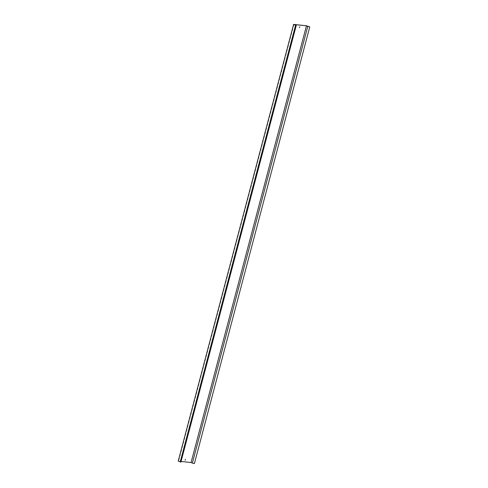 <?xml version="1.0" encoding="UTF-8"?>
<svg xmlns="http://www.w3.org/2000/svg" width="488" height="488" viewBox="0 0 488 488"><rect width="100%" height="100%" fill="white"/><g stroke="black" fill="none" stroke-linecap="round" stroke-linejoin="round"><path stroke-width="0.37" stroke-dasharray="2.44 1.83" d="M185.135 460.154L185.403 459.421M299.443 27.517L299.711 26.785M309.776 26.858L194.389 463.6M307.873 26.358L192.486 463.069L194.395 463.576M306.452 25.766L191.07 462.478L192.486 463.069M178.224 461.111L191.07 462.478M180.871 462.166L178.565 461.197L181.06 461.459M295.82 25.089L180.432 461.8M293.947 24.479L178.565 461.197"/><path stroke-width="0.73" d="M185.458 459.421L185.208 460.215L185.458 459.421M299.766 26.779L299.516 27.572L299.766 26.779M192.376 463.069L194.389 463.6L309.77 26.889L307.763 26.358L192.376 463.069L191.064 462.52L181.06 461.459M296.039 25.4L180.871 462.166L296.259 25.449L293.605 24.4L306.452 25.766L309.77 26.889M185.403 459.421L185.135 460.154M299.711 26.785L299.443 27.517M293.605 24.4L178.224 461.111L180.243 461.77L295.624 25.059M180.658 462.118L180.243 461.77M296.259 25.449L293.947 24.479L306.452 25.809L191.064 462.52M306.452 25.809L307.763 26.358"/></g></svg>
